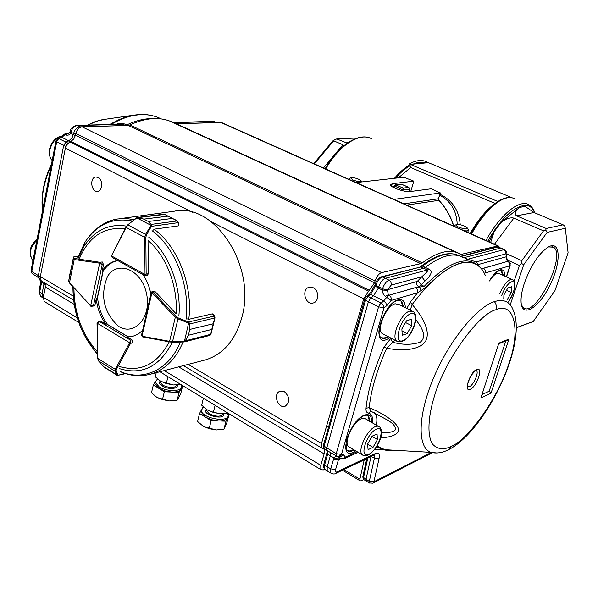 <?xml version="1.0" encoding="UTF-8"?>
<svg xmlns="http://www.w3.org/2000/svg" width="598" height="598" viewBox="0 0 598 598"><rect width="100%" height="100%" fill="white"/><g stroke="black" fill="none" stroke-linecap="round" stroke-linejoin="round"><path stroke-width="0.9" d="M457.193 224.407C456.73 210.974 450.899 201.249 439.694 195.21M470.746 233.661C479.245 218.741 488.125 208.126 497.372 201.818L498.403 201.743L498.246 201.264C503.695 197.893 508.509 196.802 512.688 197.983M394.463 178.286C399.785 172.022 405.085 167.395 410.37 164.398L409.981 165.721L410.684 167.515L495.069 203.455M439.971 194.283C452.305 200.345 459.062 210.489 460.243 224.721M409.279 163.927C416.432 160.025 422.457 159.449 427.353 162.222L425.798 162.925L413.106 164.136L409.279 163.927L498.403 201.743C489.142 208.037 480.179 218.793 471.516 234.005M427.353 162.222L512.411 197.908M343.798 145.77L342.886 144.768L333.706 140.829L314.286 163.897M357.447 137.966L336.704 138.938L347.251 143.131M313.726 163.643L333.146 140.582L336.704 138.938M524.483 282.809C521.867 290.688 520.746 297.251 521.105 302.498C522.218 318.36 538.835 307.925 549.771 285.612C561.021 263.531 561.074 240.613 549.054 246.578C539.553 252.393 531.36 264.473 524.483 282.809M516.336 327.614L533.229 321.522L554.929 290.695L568.1 252.812L565.334 228.272L547.118 232.383L523.728 264.682L510.251 304.816M514.138 281.202L519.4 265.467L506.857 259.809M533.229 321.522L516.336 327.801M563.099 224.796L534.036 212.522L516.612 215.833L546.228 228.488L563.099 224.796L564.639 225.857L565.334 228.272M506.955 253.986L521.852 260.653L543.492 230.835L513.832 218.113L494.456 244.238M490.629 242.526L494.083 231.792L488.992 241.801M516.612 215.833C514.153 214.174 515.14 211.363 519.557 207.409L501.004 222.508C506.147 218.696 510.423 217.224 513.832 218.113M521.434 304.86L523.302 307.641C535.143 318.659 566.889 255.152 553.524 247.183L548.426 246.899M521.852 260.653L521.516 263.456L519.4 265.467M523.728 264.682L521.516 263.456M547.118 232.383L545.75 230.043L543.492 230.835M546.228 228.488L545.75 230.043M333.706 140.829L334.491 139.573M519.557 207.409L525.119 206.422L534.036 212.522M410.759 191.472L413.816 181.157L403.814 177.24L356.131 182.554M393.895 199.396L440.218 192.975L431.42 188.766L410.138 191.554C405.16 192.451 390.367 187.391 390.479 184.849L392.228 183.706L413.816 181.157M454.188 226.276L454.615 225.424M467.464 228.286L468.458 230.058C468.361 230.903 466.874 231.097 463.996 230.656M458.838 227.21C456.409 226.059 455.556 225.199 456.274 224.624C459.787 224.22 463.398 225.237 467.105 227.651C467.539 229.453 464.781 229.303 458.838 227.21M348.724 179.251L349.18 178.653M352.753 179.961L350.645 177.883C353.896 177.412 357.35 178.286 361.005 180.484C361.289 182.128 358.538 181.956 352.753 179.961M504.809 276.141C504.809 271.245 503.202 269.167 499.973 269.907L499.592 270.034C496.28 271.402 492.909 274.998 489.456 280.813M405.317 307.656C405.138 301.407 402.746 298.806 398.133 299.845L397.633 300.009C382.473 304.569 371.014 345.988 386.443 339.634L390.135 337.608M371.679 422.554C371.881 415.879 369.4 413.435 364.234 415.221L363.734 415.446C348.492 421.994 337.885 460.385 353.366 452.238L355.735 450.847M481.816 269.19L483.408 268.338C485.128 269.384 485.77 270.924 485.329 272.95L509.885 265.781L510.244 263.426L508.577 261.423L508.016 261.326L509.885 263.554L509.982 265.422L506.297 276.822M336.936 456.259L338.618 456.588L341.458 454.48L384.013 307.791L378.579 306.819L336.218 453.703L343.357 454.689L345.472 457.111L344.097 458.845L358.187 452.29M374.752 285.799L378.422 288.109L373.556 295.793L370.887 297.797L381.741 303.38L383.468 305.436L384.013 307.791L386.667 305.75L385.897 303.007L383.684 300.906L386.704 297.385L391.152 300.45C391.615 298.178 390.905 296.429 389.029 295.21L386.704 297.385L385.336 296.436C383.169 294.343 382.152 292.213 382.301 290.045L382.571 288.692C384.14 284.177 386.301 281.337 389.044 280.178L427.421 269.982L420.932 266.917L422.465 266.095C437.998 254.427 450.458 251.07 459.847 256.026M513.301 310.34C510.087 301.631 503.778 298.731 494.382 301.616C476.172 307.439 448.657 341.473 433.176 378.855C417.561 416.245 417.456 447.932 430.979 452.365L437.011 453M496.153 309.674C478.706 313.359 444.321 360.975 434.312 396.556C428.235 416.148 426.95 435.262 432.459 444.06C437.385 449.442 443.828 450.152 451.782 446.19C469.864 438.289 499.016 395.674 508.749 363.965C520.656 331.434 515.192 301.422 496.153 309.674C496.931 306.752 496.34 304.068 494.397 301.616M339.343 456.663L340.524 456.782L339.724 456.969L340.127 457.993C342.071 458.875 343.85 458.591 345.45 457.141L357.163 451.684M469.266 386.794L467.262 386.577C468.398 385.389 465.035 388.76 471.007 375.731C478.228 366.641 476.352 371.552 476.531 370.588C479.05 372.816 473.474 385.232 469.266 386.794M421.119 266.192L422.465 266.095L425.32 267.388C441.13 255.473 453.718 252.177 463.099 257.506L464.22 257.611L500.414 248.125L501.46 248.282M366.783 296.331L367.979 296.354L370.887 297.797L368.435 301.654L326.702 448.208L326.732 450.354L327.285 450.683M328.265 471.583L327.218 470.925L327.196 466.821L330.358 455.803L327.689 454.129L327.046 453.015M323.899 464.018L324.55 465.124L324.572 469.221L325.589 469.879M366.492 481.263L365.991 479.491L370.992 456.603M502.769 275.2L500.788 270.386L501.729 270.864L503.389 275.484M381.247 337.75L384.245 337.975L387.818 336.412M402.977 306.49L400.981 301.026L400.114 300.383M347.341 450.72L350.129 451.012L353.575 449.576M369.497 421.321L368.099 416.096L367.217 415.318M377.189 445.764L383.535 449.629L386.196 450.331M485.441 275.828C481.054 264.585 472.786 260.392 460.632 263.255C445.854 267.515 429.715 281.247 412.224 304.464C425.342 320.214 429.88 332.286 425.858 340.673C420.813 349.92 402.977 351.407 386.712 348.208C376.957 369.856 371.111 389.679 369.183 407.664C393.91 418.084 414.549 435.165 380.702 437.96M390.15 450.01L384.357 449.905M382.451 449.494L376.643 446.639M500.989 248.08L496.781 246.952L460.595 256.295M381.315 276.859L382.361 276.926C379.566 278.025 377.405 280.851 375.888 285.396L375.125 284.491M381.33 276.829L420.932 266.917L382.361 276.926L385.276 278.309C382.488 279.438 380.335 282.271 378.803 286.801L382.571 288.692C384.626 289.544 386.33 289.858 387.691 289.649L387.549 290.329L382.301 290.045L378.422 288.109L378.803 286.801L375.888 285.396L370.655 294.358L369.444 294.343M328.04 451.124L327.689 454.129L324.55 465.124L330.687 468.854L333.953 457.889C334.753 456.506 336.353 456.319 338.752 457.32L340.681 458.726M428.953 269.152L425.32 267.388L423.788 268.21L385.276 278.309L389.044 280.178C390.83 281.314 391.511 282.974 391.085 285.156L421.792 276.784C427.084 272.03 428.96 269.758 427.421 269.982L428.953 269.152C432.825 271.006 431.517 274.983 425.014 281.067L421.792 276.784L417.95 280.731L421.306 284.895L418.735 286.666C416.911 285.5 416.223 283.818 416.671 281.613L417.95 280.731M330.694 452.664L330.358 455.803L333.953 457.889L338.655 459.144L338.431 459.705L333.527 458.987M406.864 308.426L410.191 302.244L417.613 292.736C418.062 290.523 417.367 288.834 415.535 287.66L424.184 286.352L421.306 284.895L425.014 281.067M482.489 270.124C471.142 255.301 452.245 261.087 425.783 287.474L424.184 286.352C447.842 262.425 465.775 255.398 477.981 265.28M331.651 473.601L330.761 473.048L330.687 468.854L335.575 469.565L338.431 459.705L340.598 458.703M367.755 458.143L363.472 477.892L363.562 479.409L362.792 477.002L369.302 481.405L374.4 458.232L374.228 455.048M508.39 261.326L506.342 259.764L506.155 256.811C505.938 258.949 506.536 260.384 507.971 261.117L508.307 261.304M460.639 256.318L467.726 259.27L476.27 261.924L475.799 263.628M387.549 290.329L388.244 294.702L388.917 295.15L386.622 297.348L388.244 294.702L385.336 296.436M338.752 457.32L339.305 458.061L338.782 458.038L339.462 458.135L338.655 459.144M340.098 458.374L339.313 458.061M340.374 458.561L340.045 457.948L340.823 458.801M375.701 453.396L336.876 471.904L335.62 473.496L374.468 454.936L375.701 453.396C378.728 452.297 379.857 453.994 379.072 458.502L374.4 458.232L371.276 456.461M369.781 483.177L369.302 481.405L373.929 481.659L379.072 458.502M431.293 452.469L373.982 481.741L372.771 483.229M482.377 269.96L483.685 272.06M410.191 302.244L412.224 304.464L410.198 310.085M425.783 287.474L417.613 292.736L391.152 300.45L386.667 305.75M372.487 423.018C373.047 417.053 371.717 413.779 368.48 413.196C366.604 412.77 365.789 411.11 366.036 408.225C367.972 389.761 373.952 369.407 383.976 347.161L391.032 338.079M377.009 446.056L386.196 450.301L393.207 450.189M415.535 287.66L389.029 295.21L418.735 286.666L419.818 287.219L421.149 290.606M383.976 347.161L386.712 348.208L392.781 342.258L390.516 338.498M366.036 408.225L369.183 407.664L370.85 411.17L387.87 420.289L370.85 411.17L368.48 413.196M371.44 411.514L370.895 411.476M381.629 432.735C387.467 433.012 391.892 432.264 394.904 430.493C396.384 427.48 394.037 424.087 387.878 420.289L375.125 413.45C376.957 415.842 377.353 419.751 376.314 425.185M395.121 340.195L392.781 342.258C402.648 344.971 411.738 344.971 420.043 342.258C427.727 336.846 421.373 326.74 415.857 319.795M498.822 343.753L507.553 340.247L508.958 339.096L490.995 393.185L489.171 391.227L482.108 394.508M498.896 343.125L480.852 397.939L498.896 343.125L508.958 339.096M505.826 340.935L489.171 391.227M181.157 387.9L180.813 389.343C179.512 391.294 176.485 392.206 171.723 392.079L164.846 390.92L158.821 388.334L154.852 383.752L155.181 382.032L153.335 384.948L164.345 391.75L179.064 392.408L182.54 386.323L181.351 385.598M157.476 378.915L155.203 382.279L159.173 386.854C167.141 392.101 182.764 391.585 181.493 386.226L180.76 384.462M157.371 378.968L156.975 379.184M157.67 397.775L169.585 400.952L162.469 399.591L156.713 397.214L151.496 392.751L153.335 384.948M182.54 386.323L180.648 394.037L177.165 400.204L169.585 400.952M164.345 391.75L162.469 399.591M179.064 392.408L177.165 400.204M42.495 210.982C41.06 196.406 43.968 181.269 51.219 165.564M87.779 125.102L97.437 120.975L105.734 119.129M109.726 124.444L119.413 119.428L129.041 116.162M161.161 118.905C155.39 115.945 148.954 114.517 141.846 114.622C131.994 114.876 121.775 118.135 111.198 124.399M116.117 124.249C119.839 123.188 122.478 123.038 124.048 123.786L126.664 124.982C135.776 120.587 144.492 118.464 152.804 118.613M31.096 270.348L31.761 271.529L38.362 275.588L63.702 145.269L65.989 142.16L58.985 138.684L61.848 137.376L60.555 137.323M43.25 298.155L42.099 293.753L39.655 292.213L41.389 283.355L40.754 282.219M109.845 124.436L121.446 118.651L128.854 116.206M63.807 134.528L66.43 133.033L69.181 133.13M65.72 146.831L65.817 146.346L56.713 141.778L31.761 271.529L31.881 273.166L32.785 273.996M57.662 138.646L58.985 138.684L57.528 139.91L56.713 141.778L55.973 140.829M40.328 276.687L38.362 275.588L38.78 277.696L32.187 273.63L31.014 270.759L55.913 141.135L57.879 138.542L60.742 137.241L63.881 134.423L64.868 134.744L61.848 137.376L68.845 140.836L65.989 142.16L68.045 143.206M76.365 125.453L76.514 125.438C72.612 126.514 70.504 128.563 70.213 131.597L70.99 132.21L70.699 133.317C69.891 134.804 68.329 135.395 66.004 135.081L64.868 134.744L65.989 133.631L68.314 133.399L70.115 131.964M125.072 125.513L79.945 126.851L76.514 125.438L120.512 124.115L122.313 124.242L124.93 125.438L126.664 124.982L127.561 125.431M66.004 135.081L67.858 133.391L64.928 134.774L67.35 133.234L69.099 133.175M37.069 276.635L38.429 277.793C39.872 279.019 40.657 280.372 40.791 281.86L38.945 291.458L39.655 292.213L40.417 296.242L42.877 297.804M38.78 277.696L39.206 277.958M38.997 277.98L37.345 276.807M173.547 122.695L213.927 121.476L216.476 122.568L176.021 123.838M38.728 278.048L40.806 281.598M124.048 123.786L122.313 124.242L77.314 125.602C74.167 126.081 72.059 128.286 70.99 132.21L73.614 133.481L72.066 137.884L68.845 140.836L70.444 141.644M44.177 282.615L42.099 293.753L43.871 294.747M75.61 134.498L73.614 133.481C74.705 129.557 76.813 127.344 79.945 126.851L80.648 127.21M284.506 391.78C289.948 397.147 290.209 401.938 285.291 406.147C278.063 409.294 272.509 393.589 280.006 391.256L284.506 391.78M313.21 287.735C319.145 290.396 319.168 301.721 313.255 302.962C305.249 305.563 301.011 288.954 309.241 287.227L313.21 287.735M98.065 177.434C103.177 179.677 102.744 191.091 97.549 191.33C91.105 192.436 89.356 177.352 95.889 176.993L98.065 177.434M175.491 123.704L220.797 122.441L222.142 122.807L498.306 245.95M45.515 302.252L44.17 301.429L43.362 297.341L45.381 287.1L44.835 283.011M42.57 281.673L41.217 280.858L40.343 276.597L65.361 148.147L67.013 144.387L69.929 141.898L368.667 291.166L374.52 282.854L375.066 280.985C376.658 276.44 378.833 273.645 381.606 272.613L420.745 263.636L128.174 125.408L129.893 124.96C147.265 116.939 162.335 116.461 175.094 123.524L455.796 252.229M369.601 290.464L70.923 141.412L69.929 141.898M70.923 141.412L73.823 138.938L75.475 135.185L374.52 282.854M128.174 125.408L82.18 126.888C79.018 127.359 76.895 129.579 75.797 133.541L75.475 135.185M176.5 123.861L461.222 254.359L497.76 245.98L498.792 246.167L499.397 247.415M461.222 254.359L460.124 254.21C450.787 248.484 438.17 251.369 422.263 262.873L420.745 263.636M324.647 469.325L323.256 469.946L320.82 469.602L320.782 465.349L324.138 453.912L324.146 449.292L321.575 447.962L321.5 443.522L363.734 298.798L368.667 291.159M363.711 479.559L361.02 480.859L359.981 480.755L359.884 479.177L364.234 459.825M324.138 453.912L178.667 366.866M74.167 304.33L45.381 287.1M205.353 417.09L200.943 411.887L201.302 410.108L199.568 413.51L211.184 420.693L218.621 420.947L211.617 419.796L205.353 417.09M227.517 417.867C226.373 419.983 223.413 421.007 218.621 420.947L226.014 421.194L228.997 414.586L227.89 413.913M203.499 406.984L201.317 410.385C201.601 418.54 229.677 423.227 228.137 414.915L227.434 413.031M203.417 407.029L202.58 407.574M204.232 426.808L216.289 429.977L209.143 428.676L203.058 426.135L197.564 421.463L199.568 413.51M228.997 414.586L226.948 422.435L223.951 429.125L216.289 429.977M226.014 421.194L223.951 429.125M211.184 420.693L209.143 428.676M167.956 376.673L166.311 383.527L173.45 384.948L160.862 381.404M173.45 384.948L179.901 384.462M156.22 372.704L155.263 376.755L160.518 381.195L166.311 383.527M215.116 405.339L213.329 412.321L220.498 413.681L213.748 412.598L207.618 410.071M220.498 413.681L227.016 413.113M203.41 398.231L201.661 405.175L207.2 409.824L213.329 412.321M97.212 323.339L98.506 321.657L100.262 321.276M119.585 218.719L174.138 211.251C214.263 201.915 256.863 266.514 241.794 317.568C235.35 340.105 223.375 354.18 205.862 359.787L203.514 360.4M212.925 314.256L212.522 314.017M101.137 321.395L105.801 324.191C100.501 316.888 97.325 308.419 96.278 298.776L94.97 304.928L93.916 306.034M117.754 260.571L116.505 260.765C110.742 261.939 105.981 265.295 102.213 270.834L103.551 264.555L102.206 261.931M151.907 291.727L153.028 292.19L155.226 291.757L176.118 313.771C178.077 286.382 166.304 255.944 148.035 240.478L148.364 273.779L147.153 275.529M150.898 294.149C149.515 286.861 146.884 280.357 143.019 274.632M155.226 291.749L153.888 291.338M131.934 339.843L130.566 340.172L99.761 321.694L97.227 323.234L129.609 342.714L130.566 340.172L130.528 343.379L132.734 342.841L131.941 339.851L127.127 336.966L132.644 336.33L135.731 335.239L139.356 333.138L142.645 330.268M96.278 298.776L97.661 298.507C98.715 308.142 101.884 316.596 107.177 323.892L105.801 324.191M117.724 260.579C112.035 261.789 107.326 265.123 103.603 270.595L102.213 270.834M132.846 336.278L127.127 336.966M153.275 230.118L154.62 229.101L178.301 225.902L178.279 222.635L177.24 220.961L172.441 218.434L148.341 221.492L151.444 224.317L151.825 225.618L146.458 234.879L145.83 237.301L146.151 274.168L145.419 275.835M151.825 225.618L151.01 225.349L151.077 224.422L148.319 221.477L143.856 219.145L136.755 217.694L138.332 217.448L143.834 219.13L167.971 216.14L164.36 214.293M136.299 218.113L136.77 217.739M148.341 221.492L172.418 218.419L177.524 221.148M165.586 214.854L167.993 216.147L143.834 219.13M145.83 237.301L144.694 237.309L145.606 234.349L127.994 224.983L126.148 227.404L125.969 227.053L127.778 224.833L136.202 218.068L127.882 224.885M144.985 275.738L144.985 274.519L111.647 255.996L112.177 257.469L112.917 257.88M177.24 220.961L151.077 224.422M178.279 222.673L151.668 226.306L150.816 225.775L151.01 225.349L136.86 217.926L136.411 218.218L137.66 217.403L163.792 214.226M146.458 234.879L145.606 234.349L150.816 225.775M164.6 214.428L138.086 217.612M136.411 218.218L127.778 224.833L125.969 227.053L111.841 255.122M78.218 256.206L73.988 256.848L73.248 257.439L73.808 256.848L73.86 258.396L99.971 262.298L102.153 264.794L99.664 263.225L90.679 305.728L93.58 305.189L91.987 306.415L90.754 306.198L94.185 305.982M73.86 258.396L73.352 258.59L73.875 256.826L78.233 256.168M74.757 258.717L74.212 259.547L73.12 258.994L68.673 280.858L69.787 283.101M73.128 259.054L73.083 259.577M69.727 274.744L68.695 281.142M68.673 281.239L73.352 258.59L69.704 274.856M209.629 335.418L210.69 334.536L211.774 329.453L188.385 335.254L185.619 340.882L183.608 341.974L185.283 340.83L188.392 335.231L189.79 329.461L189.349 324.026L188.579 323.152L189.028 322.442L189.723 323.929L189.798 329.431L213.187 323.765L214.817 317.986L214.45 316.021L212.35 313.845L189.252 319.197L187.398 318.951M210.855 334.432L209.98 335.381L184.326 341.892L188.579 323.152L188.123 322.898L188.422 321.986L189.028 322.442M188.385 335.254L211.774 329.431L211.057 333.744M214.779 316.641L214.817 317.986L189.349 324.026M214.861 318.472L213.18 323.787L189.798 329.431M184.326 341.892L172.53 342.183L169.892 341.974L169.593 341.353L172.538 341.72L177.987 318.854L175.311 317.254L176.186 316.536L178.294 317.942L188.422 321.986L214.63 316.021M141.629 334.716L141.988 336.166L151.922 292.714L151.287 292.444M185.283 340.83L210.907 334.275M183.608 341.989L172.53 342.183L172.538 341.72L183.623 341.525M188.123 322.898L177.987 318.854L178.294 317.942M97.728 358.157L97.026 323.032L98.506 321.649L100.479 321.231M115.863 374.505L117.26 375.477L118.277 375.23L118.015 375.679M98.319 360.654L97.736 358.404L98.476 360.856L115.085 371.216L115.272 369.325L116.281 369.691L116.042 371.149L118.277 375.23L124.945 373.429M104.03 367.067L107.244 369.116M103.678 366.686L118.217 375.537M117.335 375.297L115.085 371.216L116.042 371.149M118.621 326.373C134.729 336.607 151.989 316.835 146.443 293.274C141.464 269.578 117.649 259.809 107.513 276.418C99.986 295.27 103.514 311.82 118.105 326.052L118.621 326.373M377.929 426.105L364.817 418.428L361.416 418.742C353.425 421.583 343.805 441.623 348.133 446.392L350.256 447.633M367.606 444.082L372.113 436.181L377.039 433.946L377.465 439.545L373.017 447.364L368.084 449.674L367.606 444.082M371.986 436.398L377.465 439.545M367.621 444.239L373.017 447.364M411.716 310.848L399.135 304.569L395.129 303.762C386.652 305.6 376.448 328.481 381.905 333.348L384.051 334.461M401.886 328.9L406.528 320.805L411.417 319.22L411.671 325.648L407.096 333.647L402.2 335.321L401.886 328.9M405.534 322.539L411.671 325.648M401.991 331.038L407.096 333.647M511.895 279.393L499.607 273.749L497.155 273.376C494.74 274.213 492.206 276.739 489.575 280.955M503.778 298.551L503.912 294.956L507.859 287.944L511.559 286.748L511.312 292.489L507.403 299.434M506.551 290.277L511.312 292.489M515.065 199.022C510.767 196.465 505.213 197.377 498.403 201.743M395.54 178.159C400.376 172.635 405.19 168.487 409.981 165.721M494.112 204.195C485.823 210.332 477.862 220.079 470.215 233.422M398.35 177.853L410.684 167.515M413.106 164.136C417.905 162.058 422.136 161.654 425.798 162.925M325.148 168.741C338.879 144.522 359.832 131.47 372.098 139.072C360.527 131.612 339.507 144.544 325.716 168.987M342.886 144.768L323.458 167.986M347.819 142.743L345.876 142.862M534.5 212.724C528.849 196.039 505.295 209.203 487.759 241.248M501.004 222.508L494.083 231.792M535.046 212.948L532.743 208.268L529.424 205.077C520.282 198.416 500.653 213.77 486.01 240.471M409.167 191.622L409.802 188.975L408.755 187.406L403.306 188.086L401.908 190.583M403.889 191.031L404.128 189.88L409.578 189.185L408.755 187.406L401.744 184.348M394.179 187.824L395.928 184.857L401.408 184.199L395.323 184.775L394.134 185.761L402.118 189.573L404.128 189.88L403.306 188.086L395.323 184.775M394.164 185.686L393.484 187.466M453.59 226.014C450.466 216.095 445.532 207.536 438.797 200.345L439.052 200.435C445.787 207.641 450.705 216.199 453.807 226.111M406.707 205.107L438.797 200.345L438.446 198.783L403.859 203.836M440.397 192.907L438.446 198.783L440.218 192.975M391.503 186.195L392.228 183.706M399.898 300.331L401.662 301.34L403.657 306.826M388.491 336.756C384.963 338.969 382.257 339.029 380.358 336.928C374.557 332.01 387.16 302.371 397.52 300.51L400.981 301.026M366.97 415.259L368.742 416.432L370.14 421.687M354.21 449.95C350.697 452.043 348.126 451.998 346.496 449.801L346.033 442.602L346.713 439.545C347.625 436.346 349.456 432.279 352.207 427.353C356.236 421.418 360.093 417.561 363.778 415.774C366.23 414.848 367.89 415.072 368.742 416.432L368.099 416.096M323.316 445.682L336.218 453.703L336.076 455.444L336.749 456.169M324.579 449.008L324.056 448.657L324.019 446.534L365.535 300.211L367.979 296.354L370.655 294.358L383.684 300.906L379.595 304.591L378.579 306.819L365.535 300.211L364.787 299.277M449.225 449.322L451.774 446.213M476.703 369.519C483.685 366.185 476.987 386.637 470.29 389.238C463.181 392.901 469.923 371.993 476.703 369.519M366.073 481.001L363.95 479.656M376.546 446.788L378.153 447.498M461.013 256.467L497.715 246.996L504.876 249.889M419.975 266.82L421.246 266.095C434.611 255.907 446.048 252.005 455.556 254.374M362.851 476.718L366.768 458.614M466.604 259.166L467.726 259.27L503.785 249.687L505.452 251.452L505.579 253.933C506.521 253.858 506.715 254.815 506.155 256.811L506.528 256.415M477.466 265.019L477.832 264.166L476.27 261.924L505.579 253.933M391.085 285.156L387.691 289.649L416.671 281.613M336.876 471.904C335.545 472.36 335.112 471.583 335.575 469.565M374.654 449.449L384.335 450.01M384.693 449.95L385.777 449.763M506.05 256.834L478.602 264.443L477.832 264.166M478.602 264.443L478.43 265.691M326.762 450.384L336.263 455.878L338.618 456.588L340.531 456.79L343.357 454.689M481.51 268.794L507.911 261.281L483.408 268.338M374.527 412.837L375.125 413.45L374.333 412.784M376.74 446.482L377.831 446.616M490.995 393.185L480.852 397.939M177.03 384.858C179.333 388.939 168.045 389.829 162.185 385.972C159.412 384.125 158.784 382.488 160.294 381.061M160.548 381.27L160.286 382.376L160.563 381.225L160.286 382.376L162.783 385.247C170.266 388.416 174.915 388.296 176.724 384.88M65.892 146.383L67.933 143.311M216.969 122.56L213.165 121.334L173.226 122.53M39.027 291.054L40.417 296.242M70.213 131.612L69.988 132.352L70.699 133.317L75.378 135.634M45.485 284.648L41.524 282.286L41.389 283.355M40.425 296.257L42.473 297.236M220.797 122.441L497.76 245.98M129.893 124.96L422.263 262.873M82.18 126.888L381.606 272.613M75.797 133.541L375.066 280.985M65.361 148.147L192.466 212.32M211.483 221.925L363.734 298.798M40.343 276.597L73.195 296.107M188.198 364.384L321.5 443.522M43.362 297.341L77.262 317.867M164.315 370.596L320.782 465.349M343.865 469.557L359.884 479.177M223.674 413.592C226.171 421.156 200.494 414.803 206.4 409.301M206.773 409.555L206.512 410.572L206.729 409.518L206.512 410.572L209.293 413.831C216.596 417.045 221.26 416.97 223.286 413.622M172.381 342.183C159.718 366.701 142.047 375.514 119.361 368.622M97.467 353.822C81.253 335.695 73.068 313.33 72.911 286.741M78.054 258.336L84.071 246.197C94.805 230.095 108.963 223.413 126.529 226.134M148.812 237.204C168.711 253.253 181.523 286.36 178.899 315.692M152.042 230.641C175.251 247.587 190.231 286.143 186.068 319.235M77.718 257.648L85.036 242.13C97.018 224.213 112.828 217.194 132.472 221.058M97.481 354.681L85.327 336.943M180.357 342.041C169.204 369.908 143.475 381.584 120.385 371.582M183.085 341.996C175.79 359.024 165.07 369.714 150.92 374.079L205.862 359.787M80.438 252.745L84.58 244.059M78.099 258.411L84.071 246.197L85.036 242.13C95.067 226.687 107.894 220.236 117.791 218.965L125.924 218.487L134.229 219.645M154.187 229.303C177.815 246.428 193.079 285.642 188.781 319.25M97.437 351.818C82.038 334.514 74.204 313.188 73.928 287.855M79.355 258.762C89.012 236.359 104.246 226.395 125.049 228.855M169.241 341.854C157.281 364.234 140.792 372.494 119.772 366.619M147.885 275.125L146.51 275.372M154.508 229.542L154.62 229.101M146.091 274.729L145.022 274.183L148.364 273.779M145.022 274.183L144.694 237.309L126.148 227.404L111.669 255.608M172.441 218.434L167.971 216.14M111.751 255.697L112.177 257.469L144.873 275.663L147.385 275.484M94.97 304.913L93.58 305.189L102.153 264.794L103.544 264.57M100.374 262.432L99.664 263.225L99.971 262.298L102.243 261.931M97.108 298.619L103.05 270.692M99.425 263.142L74.212 259.547L69.51 282.63L90.672 306.012M90.462 305.548L69.458 282.959L68.68 281.254M169.832 341.936L142.548 336.876L142.234 336.263L169.593 341.353L175.311 317.254L151.922 292.714L152.632 291.884M152.154 292.9L153.028 292.19L176.186 316.536M142.369 336.734L142.234 336.263M211.774 329.453L213.187 323.765M127.95 336.771L106.631 324.011M97.197 323.555L97.736 358.404L115.272 369.325L129.512 342.998L130.528 343.379L116.281 369.691M129.512 342.998L130.7 342.908M98.476 360.856L104.119 367.157L117.395 375.462L125.595 373.638M62.454 136.067C52.766 136.606 45.313 154.396 52.205 160.458M36.889 240.202C30.035 247.46 28.577 254.135 32.531 260.22L32.965 260.623M376.336 429.2C366.178 433.64 358.576 459.346 368.824 454.301C378.803 449.703 386.368 424.685 376.336 429.2M375.282 426.628L377.996 426.112L379.917 427.234C380.321 427.712 385.015 432.922 376.538 446.803C369.385 455.96 369.302 454.443 365.841 455.863C363.106 455.414 361.79 454.951 361.895 454.465C357.679 449.748 367.374 429.573 375.282 426.628M363.614 455.624L348.133 446.392M410.863 313.711C400.78 316.798 392.602 344.47 402.79 340.703C412.695 337.392 420.82 310.519 410.863 313.711M409.765 311.072L413.704 311.835C416.343 315.228 417.927 318.876 411.514 332.152C406.722 340.277 401.684 343.177 396.414 340.86C391.085 336.054 401.4 313.001 409.765 311.072M398.126 341.892L381.905 333.348M507.68 302.461C514.385 295.128 517.36 279.528 511.522 281.815C507.627 283.714 504.308 288.378 501.573 295.816M499.853 293.685C503.023 286.038 506.588 281.322 510.543 279.528L512.957 279.879C514.071 280.156 519.012 285.747 507.814 302.558M553.524 247.183L551.947 246.503M409.787 189.065L409.361 191.622M401.55 184.206L400.817 184.117M401.654 184.251L408.89 187.413M438.984 200.367L438.626 198.708M468.354 230.409L467.741 232.323M456.274 224.624L454.48 225.491M350.645 177.883L348.963 178.765M361.341 181.044L361.85 181.912M489.508 280.881C492.341 277.195 491.474 275.409 499.397 270.498L501.109 270.602M430.979 452.365C436.809 453.77 442.894 452.761 449.24 449.345C484.485 431.218 528.101 345.33 513.301 310.347M339.298 458.083L344.097 458.845M327.218 470.925L324.579 469.228M430.986 452.372L383.535 449.629M496.759 246.937L498.343 246.967M323.294 445.667L364.728 299.471C364.638 298.873 365.318 297.819 366.768 296.309L369.429 294.313L375.073 284.678C376.232 280.731 378.31 278.115 381.307 276.837M326.725 450.346L324.041 448.664L323.294 445.682M323.832 464.25L327.48 450.802M324.572 469.221C323.608 467.793 323.361 466.134 323.839 464.257M506.521 256.43C507.403 253.462 506.857 251.28 504.884 249.882L504.854 249.867M504.406 249.658L501.498 248.312M479.222 266.372L477.937 265.243M335.605 473.504C334.402 474.281 332.787 474.124 330.761 473.048L327.263 470.992M432.302 452.753L372.86 483.184L369.422 482.96L366.111 481.039M506.528 276.926L510.206 265.594M506.469 256.632L507.478 260.661M376.463 446.915L378.414 447.655M386.338 450.354L376.718 446.519M155.203 382.279L154.852 383.752M42.48 211.079C40.799 195.703 43.818 179.998 51.533 163.964M87.48 125.109L94.813 121.828L102.153 119.72L133.242 115.25M121.439 118.628C136.344 113.007 149.597 113.104 161.183 118.912M66.513 133.033L69.503 132.92M38.848 277.756L40.238 278.541M214.742 121.588L213.411 121.342M321.575 447.962L183.437 365.625M73.584 300.144L41.217 280.858M324.146 449.292L323.099 448.664M320.82 469.602L159.86 371.754M78.757 322.457L44.17 301.429M359.981 480.755L342.475 470.222M201.317 410.385L200.943 411.887M97.467 353.717C81.291 335.545 73.128 313.247 72.986 286.823M120.572 371.784C130.588 376.09 140.702 376.852 150.92 374.079M117.552 260.601L116.505 260.765M175.393 219.817L177.337 220.961M173.166 218.674L167.799 215.915M178.481 225.655L178.473 222.748M178.466 222.576L177.471 221.036M164.532 214.376L166.326 215.153M97.302 298.581L103.252 270.655M152.004 291.704L154.187 291.278M211.685 331.217L214.091 321.567M172.53 342.183L142.548 336.876L141.479 335.366L151.301 292.4L151.944 291.719M214.525 315.908L212.664 313.987M214.704 316.11L214.988 317.867M128.077 336.741L106.75 323.981M62.603 135.925C58.312 136.359 54.71 138.841 51.794 143.356C48.236 149.941 48.371 155.644 52.198 160.473M37.016 239.506C29.833 245.187 28.338 252.087 32.531 260.22L32.987 260.489M326.583 426.112L328.519 427.234M359.301 313.995L360.445 314.578"/></g></svg>
